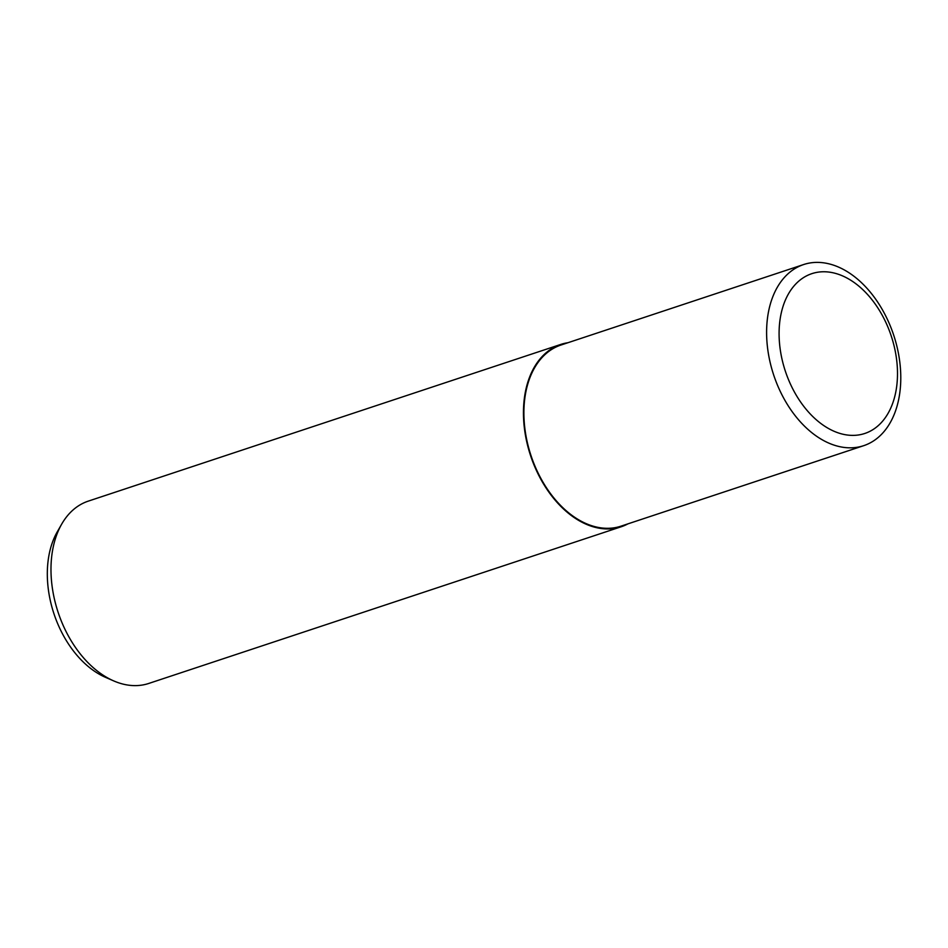 <?xml version="1.0" encoding="UTF-8"?>
<svg xmlns="http://www.w3.org/2000/svg" width="948" height="948" viewBox="0 0 948 948"><rect width="100%" height="100%" fill="white"/><g stroke="black" fill="none" stroke-linecap="round" stroke-linejoin="round"><path stroke-width="1.42" d="M567.911 342.726A96.044 63.646 71.7 0 0 560.754 344.432L88.294 501.125A96.044 63.646 71.7 0 0 61.679 524.137A96.044 63.646 71.7 0 0 113.665 680.889A96.044 63.646 71.7 0 0 123.335 684.172A96.044 63.646 71.7 0 0 148.753 683.449L621.224 526.756A96.044 63.646 71.7 0 0 627.979 523.841M560.754 344.432A96.044 63.646 71.7 0 0 525.844 437.455A96.044 63.646 71.7 0 0 595.806 527.491A96.044 63.646 71.7 0 0 621.224 526.756M838.47 446.378A95.404 63.22 71.7 0 0 863.723 445.667A95.404 63.22 71.7 0 0 898.408 353.249A95.404 63.22 71.7 0 0 828.908 263.828A95.404 63.22 71.7 0 0 803.655 264.539A95.404 63.22 71.7 0 0 768.982 356.958A95.404 63.22 71.7 0 0 838.47 446.378M842.511 434.125A84.194 55.79 71.7 0 0 897.353 367.931A84.194 55.79 71.7 0 0 834.074 273.024A84.194 55.79 71.7 0 0 779.232 339.218A84.194 55.79 71.7 0 0 842.511 434.125M863.723 445.667L621.023 526.152A95.404 63.22 -108.3 0 1 595.771 526.875A95.404 63.22 -108.3 0 1 526.27 437.443A95.404 63.22 -108.3 0 1 560.955 345.036L803.655 264.539M61.679 524.137L57.236 531.887A89.112 59.049 71.7 0 0 105.477 677.322L113.665 680.889"/></g></svg>
